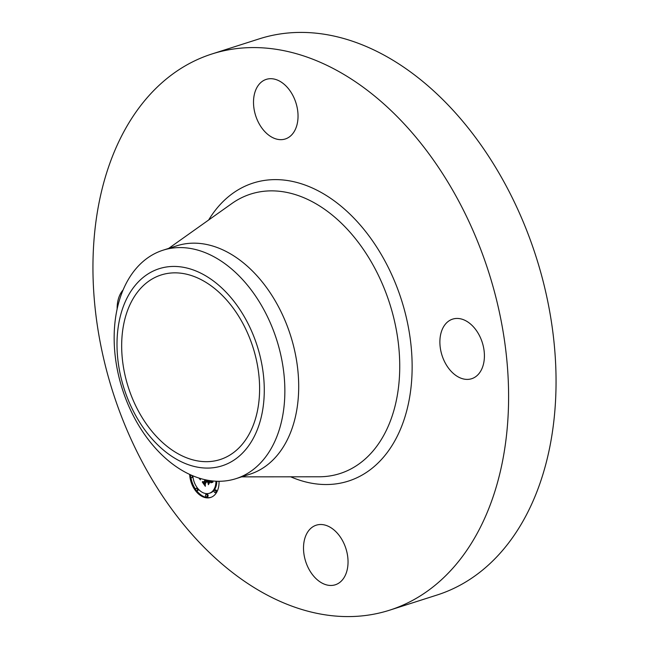 <?xml version="1.0" encoding="UTF-8"?>
<svg xmlns="http://www.w3.org/2000/svg" width="649" height="649" viewBox="0 0 649 649"><rect width="100%" height="100%" fill="white"/><g stroke="black" fill="none" stroke-linecap="round" stroke-linejoin="round"><path stroke-width="0.97" d="M117.145 308.94A31.282 21.133 72.3 0 1 118.459 298.645A31.282 21.133 72.3 0 1 123.091 289.957M211.931 53.981L259.381 38.818A291.945 197.239 72.3 0 1 418.767 78.229A291.945 197.239 72.3 0 1 555.82 368.259A291.945 197.239 72.3 0 1 437.069 595.019L389.619 610.182A291.945 197.239 72.3 0 1 230.233 570.771A291.945 197.239 72.3 0 1 93.18 280.741A291.945 197.239 72.3 0 1 211.931 53.981A291.945 197.239 72.3 0 1 371.309 93.391A291.945 197.239 72.3 0 1 508.37 383.413A291.945 197.239 72.3 0 1 389.619 610.182M163.021 250.206L176.852 245.793A119.911 81.011 72.3 0 1 242.312 261.977A119.911 81.011 72.3 0 1 298.605 381.093A119.911 81.011 72.3 0 1 249.833 474.232L235.993 478.654A119.911 81.011 72.3 0 1 170.533 462.461A119.911 81.011 72.3 0 1 115.157 355.628A119.911 81.011 72.3 0 1 147.599 257.953A119.911 81.011 72.3 0 1 163.021 250.206A119.911 81.011 72.3 0 1 228.48 266.398A119.911 81.011 72.3 0 1 283.856 373.232A119.911 81.011 72.3 0 1 251.414 470.906A119.911 81.011 72.3 0 1 235.993 478.654M145.855 275.395A103.451 69.889 72.3 0 1 249.102 325.733A103.451 69.889 72.3 0 1 235.425 459.127A103.451 69.889 72.3 0 1 132.177 408.789A103.451 69.889 72.3 0 1 145.855 275.395M167.231 446.471A96.888 65.452 72.3 0 1 121.744 350.225A96.888 65.452 72.3 0 1 161.155 274.973A96.888 65.452 72.3 0 1 214.048 288.051A96.888 65.452 72.3 0 1 259.527 384.297A96.888 65.452 72.3 0 1 220.125 459.557A96.888 65.452 72.3 0 1 167.231 446.471M333.335 529.414A31.282 21.133 72.3 0 1 348.018 560.485A31.282 21.133 72.3 0 1 335.298 584.781A31.282 21.133 72.3 0 1 318.221 580.555A31.282 21.133 72.3 0 1 303.537 549.484A31.282 21.133 72.3 0 1 316.258 525.187A31.282 21.133 72.3 0 1 333.335 529.414M441.198 332.337A31.282 21.133 72.3 0 1 452.621 319.13A31.282 21.133 72.3 0 1 477.12 331.607A31.282 21.133 72.3 0 1 483.091 365.509A31.282 21.133 72.3 0 1 471.661 378.716A31.282 21.133 72.3 0 1 447.169 366.231A31.282 21.133 72.3 0 1 441.198 332.337M268.215 134.749A31.282 21.133 72.3 0 1 253.532 103.678A31.282 21.133 72.3 0 1 266.252 79.381A31.282 21.133 72.3 0 1 283.329 83.599A31.282 21.133 72.3 0 1 298.013 114.678A31.282 21.133 72.3 0 1 285.292 138.975A31.282 21.133 72.3 0 1 268.215 134.749M219.021 481.282A20.646 13.945 72.3 0 1 216.206 493.045A20.646 13.945 72.3 0 1 210.633 497.45A20.646 13.945 72.3 0 1 189.678 474.411M215.93 481.209A16.266 10.992 72.3 0 1 213.691 489.808A16.266 10.992 72.3 0 1 209.303 493.281A16.266 10.992 72.3 0 1 192.834 475.806M200.306 478.467L200.379 479.895L198.943 478.045M199.235 478.143L200.192 479.376L200.135 478.418M212.442 480.933L212.807 481.404L210.82 482.029L210.933 480.755M207.656 480.244L208.305 481.453L209.773 481.55L208.183 483.951L207.94 481.882L206.755 480.357L207.445 480.203M210.706 480.722L210.722 481.274L210.609 480.714M206.755 480.357L204.841 483.245L205.011 484.844L202.472 481.566L203.802 481.907L205.238 479.749M212.702 482.264L210.876 482.815L211.542 482.191L212.961 482.183M208.378 484.714L209.935 481.98L208.378 484.714M206.877 481.412L205.254 483.862L205.344 486.288L202.318 482.102L205.157 485.76L205.084 483.765L206.853 481.087L207.94 482.775L207.055 481.355M215.671 492.348A1.249 0.844 72.3 0 1 215.33 492.615A1.249 0.844 72.3 0 1 214.267 491.966A1.249 0.844 72.3 0 1 214.235 490.498A1.249 0.844 72.3 0 1 214.568 490.23A1.249 0.844 72.3 0 1 215.638 490.887A1.249 0.844 72.3 0 1 215.671 492.348M197.312 490.433A1.249 0.844 72.3 0 1 196.972 490.701A1.249 0.844 72.3 0 1 195.901 490.052A1.249 0.844 72.3 0 1 195.868 488.583A1.249 0.844 72.3 0 1 196.209 488.316A1.249 0.844 72.3 0 1 197.28 488.965A1.249 0.844 72.3 0 1 197.312 490.433M207.08 496.647A1.249 0.844 72.3 0 1 206.739 496.915A1.249 0.844 72.3 0 1 205.676 496.266A1.249 0.844 72.3 0 1 205.644 494.798A1.249 0.844 72.3 0 1 205.976 494.53A1.249 0.844 72.3 0 1 207.047 495.179A1.249 0.844 72.3 0 1 207.08 496.647M190.644 475.506A1.249 0.844 72.3 0 1 190.984 475.238A1.249 0.844 72.3 0 1 192.055 475.887A1.249 0.844 72.3 0 1 192.088 477.356A1.249 0.844 72.3 0 1 191.747 477.623A1.249 0.844 72.3 0 1 190.676 476.974A1.249 0.844 72.3 0 1 190.644 475.506A20.646 13.945 -107.7 0 1 190.595 474.833M203.802 481.907L204.686 481.631L205.838 479.879M204.857 483.229L203.827 481.907M208.954 482.783L208.727 481.485M210.901 481.144L211.777 480.86L211.712 481.599M207.94 481.882L208.816 481.599M210.901 480.95L211.347 480.812M210.893 481.347L211.769 481.063M210.876 481.566L211.752 481.282M210.852 481.793L211.728 481.509M212.077 481.501L212.718 481.29M212.158 481.485L212.726 481.307M212.945 482.053L211.558 482.458M211.339 482.272L211.858 482.11M211.16 482.361L212.036 482.085M210.982 482.467L211.858 482.191M210.82 482.596L211.696 482.312M211.761 482.402L212.637 482.118M211.972 482.353L212.856 482.069M212.199 482.312L212.945 482.077M212.442 482.28L212.953 482.118M190.879 477.275A20.646 13.945 -107.7 0 0 195.722 489.492M196.615 490.701A20.646 13.945 -107.7 0 0 211.071 497.304M209.303 493.281L210.179 492.997A16.266 10.992 -107.7 0 0 214.576 489.524A16.266 10.992 -107.7 0 0 216.807 481.242M215.33 492.615L216.214 492.34A1.249 0.844 -107.7 0 0 216.547 492.072A1.249 0.844 -107.7 0 0 216.515 490.603A1.249 0.844 -107.7 0 0 215.452 489.954L214.568 490.23M196.972 490.701L197.848 490.417A1.249 0.844 -107.7 0 0 198.188 490.157A1.249 0.844 -107.7 0 0 198.302 489.07M197.45 488.032A1.249 0.844 -107.7 0 0 197.085 488.04L196.209 488.316M206.739 496.915L207.623 496.631A1.249 0.844 -107.7 0 0 207.956 496.363A1.249 0.844 -107.7 0 0 207.923 494.895A1.249 0.844 -107.7 0 0 206.861 494.246L205.976 494.53M192.964 477.072L192.964 477.072A1.249 0.844 -107.7 0 1 192.623 477.339L191.747 477.623M168.651 248.413L231.823 203.551A146.69 99.102 72.3 0 1 330.763 213.886A146.69 99.102 72.3 0 1 399.565 374.343A146.69 99.102 72.3 0 1 319.105 476.78L241.631 476.853M208.645 220.011A156.45 105.698 72.3 0 1 338.575 204.167A156.45 105.698 72.3 0 1 409.495 398.072A156.45 105.698 72.3 0 1 290.679 476.804"/></g></svg>
